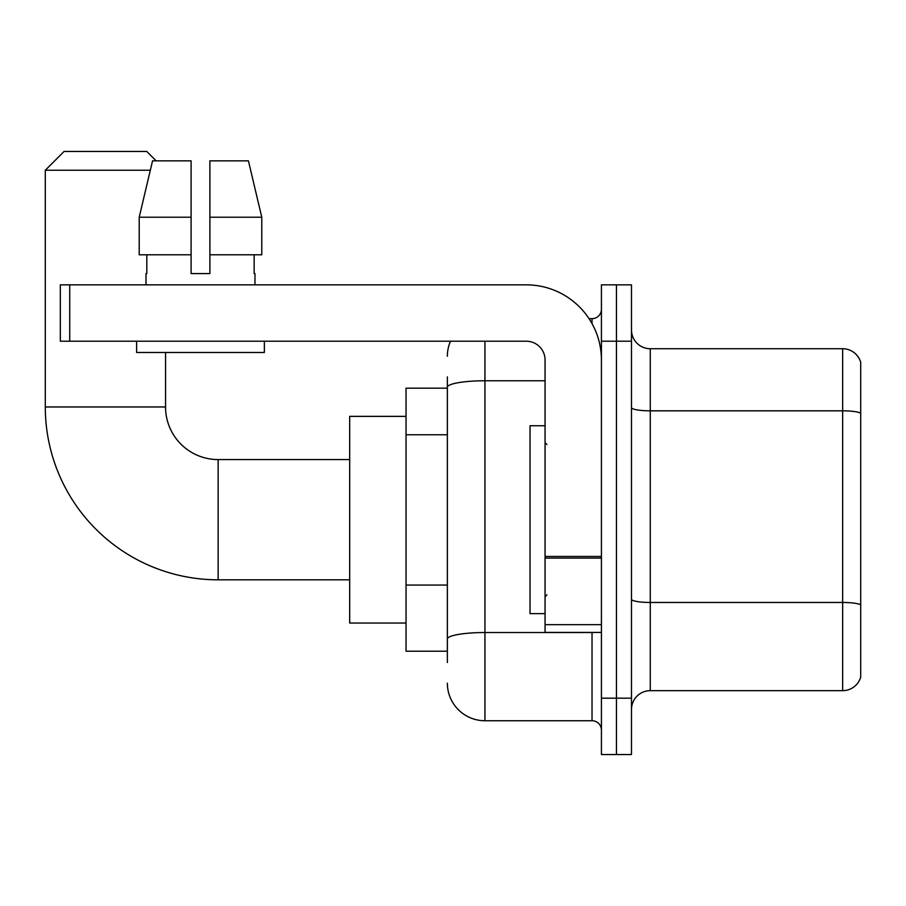 <?xml version="1.0" encoding="UTF-8"?>
<svg xmlns="http://www.w3.org/2000/svg" width="906" height="906" viewBox="0 0 906 906"><rect width="100%" height="100%" fill="white"/><g stroke="black" fill="none" stroke-linecap="round" stroke-linejoin="round"><path stroke-width="1.36" d="M447.36 423.487L447.36 376.907L447.36 388.176L406.035 388.176L406.035 651.21L447.36 651.21M447.36 662.49L447.36 376.907M601.425 698.186L601.425 754.551L616.454 754.551L616.454 698.186L616.454 754.551L631.482 754.551L631.482 698.186L616.454 698.186L616.454 341.211L616.454 698.186L601.425 698.186L601.425 341.211L616.454 341.211L616.454 284.846L616.454 341.211L631.482 341.211L631.482 698.186M631.482 341.211L631.482 284.846L601.425 284.846L601.425 341.211M484.937 341.211L484.937 720.734L592.026 720.734L592.026 632.422M589.036 318.663L592.026 318.663A9.388 9.388 0 0 0 601.425 309.274M447.36 645.582L447.36 596.329M601.425 730.123A9.388 9.388 0 0 0 592.026 720.734M447.36 356.239A37.576 37.576 0 0 1 450.497 341.211M484.937 720.734A37.576 37.576 0 0 1 447.36 683.158M631.482 709.455A18.788 18.788 0 0 1 650.27 690.666L842.659 690.666L842.659 348.731L650.27 348.731A18.788 18.788 0 0 1 631.482 329.943A18.788 18.788 0 0 0 650.27 348.731L650.27 690.666M860.7 362.253A18.788 18.788 0 0 0 842.659 348.731A18.788 18.788 0 0 1 860.7 362.253L860.7 677.144A18.788 18.788 0 0 1 842.659 690.666M631.482 407.564A18.788 3.262 0 0 0 650.27 410.826L842.659 410.826A18.788 3.262 180 0 1 860.7 413.181L860.7 604.812A18.788 3.262 180 0 0 842.659 602.467L650.27 602.467A18.788 3.262 0 0 1 631.482 599.206M209.886 273.578L191.098 273.578L209.886 273.578L191.098 273.578L209.886 273.578L209.886 160.849L248.425 160.849L261.777 217.214L261.777 254.79L209.886 254.79M349.671 579.817L218.153 579.817A172.853 172.853 0 0 1 45.3 406.964L45.3 170.237L64.088 151.449L146.761 151.449L156.149 160.849M218.153 579.817L218.153 459.58A52.605 52.605 0 0 1 165.549 406.964L165.549 352.479M150.317 170.237L45.3 170.237M406.035 416.364L349.671 416.364L349.671 623.034L406.035 623.034M601.425 632.422L545.061 632.422L545.061 556.454L601.425 556.454M601.425 359.999A75.153 75.153 0 0 0 526.273 284.846L69.728 284.846L69.728 341.211L526.273 341.211A18.788 18.788 0 0 1 545.061 359.999L545.061 556.454M69.728 341.211L60.328 341.211L60.328 284.846L69.728 284.846M191.098 217.214L191.098 254.79L191.098 217.214L139.207 217.214L152.548 160.849L191.098 160.849L191.098 273.578M146.002 273.578L146.817 273.578L146.002 273.578L146.002 284.846M254.971 273.578L254.156 273.578L254.971 273.578L254.971 284.846M254.156 254.79L254.156 273.578M146.817 273.578L146.817 254.79M136.613 341.211L136.613 352.479L264.371 352.479L264.371 341.211M191.098 254.79L139.207 254.79L139.207 217.214L152.548 160.849M261.777 254.79L261.777 217.214L209.886 217.214M261.777 217.214L248.425 160.849L261.777 217.214M545.061 425.752L530.033 425.752L530.033 613.634L545.061 613.634M447.36 434.755L406.035 434.755M447.36 585.061L406.035 585.061M595.299 632.422A9.388 1.631 0 0 1 592.026 632.524L484.937 632.524A37.576 6.523 180 0 0 447.36 639.047M447.36 387.292A37.576 6.523 180 0 1 484.937 380.769L545.061 380.769M592.026 323.612L592.026 318.663M45.3 406.964L165.549 406.964M601.425 558.085L545.061 558.085M545.061 624.664L601.425 624.664M349.671 459.58L218.153 459.58M546.941 444.54L545.061 442.672M546.941 594.846L545.061 596.726"/></g></svg>

